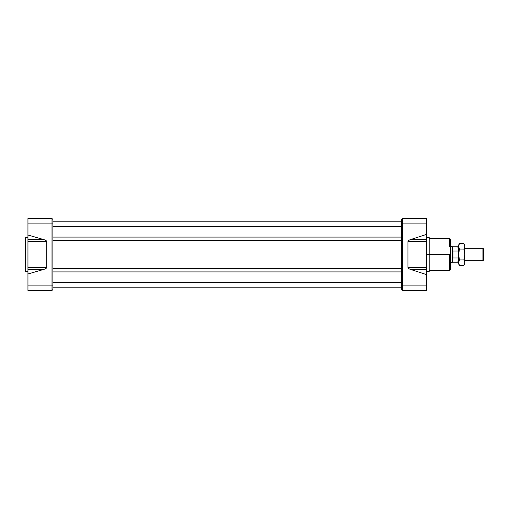 <?xml version="1.0" encoding="UTF-8"?>
<svg xmlns="http://www.w3.org/2000/svg" width="509" height="509" viewBox="0 0 509 509"><rect width="100%" height="100%" fill="white"/><g stroke="black" fill="none" stroke-linecap="round" stroke-linejoin="round"><path stroke-width="0.76" d="M402.619 218.565L426.676 218.565L426.676 223.877L426.676 218.565L402.619 218.565L402.619 290.435L401.677 289.5L401.677 219.5L402.619 218.565L402.619 223.877L426.676 223.877L402.619 223.877L402.619 290.435L426.676 290.435L402.619 290.435L401.677 289.5L401.677 285.123L402.619 285.123L401.677 285.123L401.677 223.877L402.619 223.877L401.677 223.877L401.677 219.5L402.619 218.565M426.676 269.433L410.61 269.433L426.676 274.65L426.676 267.422L426.676 269.433L410.61 269.433C408.854 268.847 407.964 268.179 407.932 267.422C407.964 268.179 408.854 268.847 410.61 269.433L426.676 274.65L426.676 285.123L402.619 285.123L426.676 285.123L426.676 290.435L426.676 269.433L426.676 271.685L429.176 271.685L429.176 237.315L426.676 237.315M426.676 241.578L407.932 241.578L426.676 241.578L426.676 234.35L410.61 239.567C408.854 240.153 407.964 240.821 407.932 241.578C407.964 240.821 408.854 240.153 410.61 239.567L426.676 234.35L426.676 267.422L407.932 267.422L407.932 241.578L407.932 267.422L426.676 267.422L426.676 241.578L426.676 254.5L429.176 254.5L429.176 238.25L449.492 238.25L450.427 239.185L450.427 269.815L449.492 270.75L449.492 254.5L450.427 254.5M426.676 234.35L426.676 223.877L426.676 234.35M27.95 218.565L52.013 218.565L52.013 223.877L27.95 223.877L27.95 218.565L52.013 218.565L52.949 219.5L52.949 289.5L52.013 290.435L27.95 290.435L27.95 241.578L27.95 267.422L46.701 267.422C46.663 268.179 45.657 268.847 43.685 269.433L27.95 273.982L27.95 267.422L46.701 267.422C46.663 268.179 45.657 268.847 43.685 269.433L27.95 273.982L27.95 285.123L52.013 285.123L52.013 218.565L52.949 219.5L52.949 289.5L52.013 290.435L52.013 223.877L52.949 223.877L27.95 223.877L27.95 218.565M27.95 241.578L27.95 235.018L27.95 239.567L43.685 239.567L27.95 235.018L27.95 223.877L27.95 235.018L43.685 239.567C45.657 240.153 46.663 240.821 46.701 241.578L46.701 267.422L46.701 241.578L27.95 241.578L27.95 239.567L43.685 239.567C45.657 240.153 46.663 240.821 46.701 241.578L27.95 241.578M25.45 237.315L25.45 271.685L27.95 271.685L25.45 271.685L25.45 237.315L27.95 237.315L25.45 237.315M52.949 271.908L401.677 271.908L52.949 271.908M52.949 268.466L401.677 268.466L52.949 268.466M52.949 240.534L401.677 240.534L52.949 240.534M52.949 237.092L401.677 237.092L52.949 237.092M52.949 221.218L401.677 221.218L52.949 221.218M401.677 287.782L52.949 287.782L401.677 287.782M483.55 248.876L483.55 260.124L482.926 260.748L482.926 248.252L482.926 260.748L483.55 260.124L483.55 248.876L482.926 248.252L464.8 248.252L482.926 248.252L483.55 248.876M464.8 260.748L482.926 260.748L464.8 260.748M450.427 262.313L452.304 262.313L452.304 246.687L452.304 262.313L450.427 262.313M450.427 246.687L452.304 246.687L450.427 246.687M458.24 246.782L458.552 251.745L458.24 250.994L458.552 251.745L458.24 250.994L452.927 250.994L452.927 258.006L452.927 250.994L452.927 258.006L458.24 258.006L458.552 257.255L458.24 262.218L452.304 262.218L458.552 261.906L458.24 262.218L458.24 258.006L452.927 258.006L452.927 250.994L458.24 250.994L458.24 246.782L452.304 246.782L458.552 247.094M458.552 245.128L458.552 246.381L459.487 243.677L458.552 245.128M459.487 243.677L463.864 243.677L464.8 245.128L464.8 262.619L464.8 254.5L463.864 259.914L464.8 262.619L463.864 265.323L459.487 265.323L458.552 262.619C458.552 264.279 458.552 264.279 458.552 262.619L458.552 254.5L459.487 249.086L463.864 249.086L464.8 254.5L464.8 246.381L463.864 249.086L464.8 254.5L463.864 259.914L459.487 259.914L458.552 254.5L458.552 246.381C458.552 244.721 458.552 244.721 458.552 246.381L458.552 263.872L459.487 265.323L458.552 262.631L459.487 259.914L458.552 254.5L459.487 249.086L458.552 246.381L459.487 243.677L463.864 243.677L464.8 246.381L463.864 249.086L459.487 249.086L458.552 246.381M464.8 246.381L464.8 246.381C464.8 244.721 464.8 244.721 464.8 246.381L463.864 243.677M458.552 262.619L459.487 259.914L463.864 259.914L464.8 262.619L464.8 263.872L463.864 265.323L459.487 265.323M449.492 246.687L449.492 238.25M449.492 270.75L429.176 270.75L429.176 254.5L449.492 254.5L449.492 262.313M426.676 267.422L426.676 262.313M410.61 239.567L426.676 239.567L410.61 239.567M27.95 290.435L27.95 285.123L52.949 285.123L52.013 285.123L52.013 290.435L27.95 290.435M43.685 269.433L27.95 269.433L43.685 269.433M401.677 278.156L401.677 254.5M52.949 230.844L52.949 254.5M401.677 226.219L52.949 226.219L401.677 226.219M401.677 282.781L52.949 282.781L401.677 282.781M464.8 262.619C464.8 264.279 464.8 264.279 464.8 262.619L463.864 265.323"/></g></svg>

